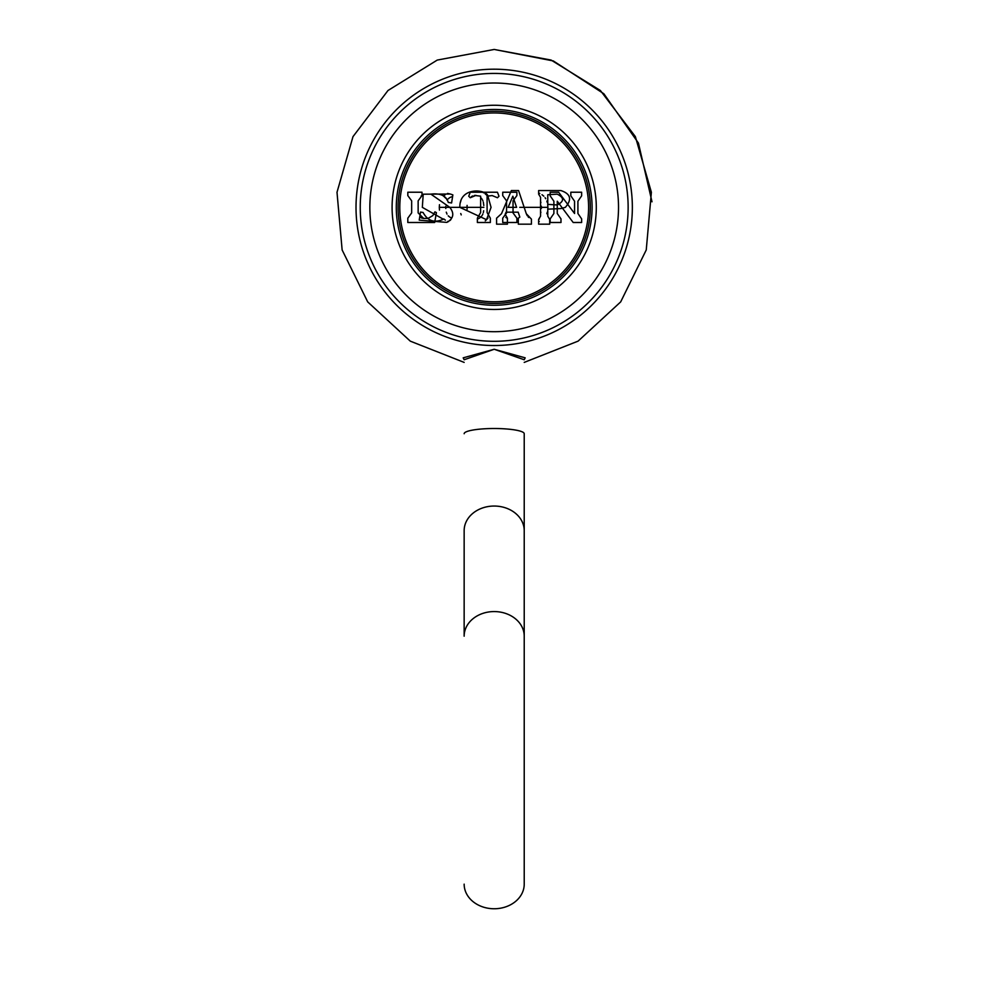 <?xml version="1.0" encoding="UTF-8"?>
<svg xmlns="http://www.w3.org/2000/svg" width="989" height="989" viewBox="0 0 989 989"><rect width="100%" height="100%" fill="white"/><g stroke="black" fill="none" stroke-linecap="round" stroke-linejoin="round"><path stroke-width="1.48" d="M494.191 349.265L525.184 357.833L524.219 359.749L494.191 349.265L464.15 359.749L463.198 357.833L494.191 349.265M398.085 207.356A96.106 96.106 0 0 1 494.191 111.263A96.106 96.106 0 0 1 590.297 207.356A96.106 96.106 0 0 0 494.191 111.263A96.106 96.106 0 0 0 398.085 207.356A96.106 96.106 0 0 0 494.191 303.462A96.106 96.106 0 0 0 590.297 207.356A96.106 96.106 0 0 0 494.191 111.263A96.106 96.106 0 0 0 398.085 207.356A96.106 96.106 0 0 0 494.191 303.462A96.106 96.106 0 0 0 590.297 207.356A96.106 96.106 0 0 0 494.191 111.263A96.106 96.106 0 0 0 398.085 207.356A96.106 96.106 0 0 0 494.191 303.462A96.106 96.106 0 0 0 590.297 207.356A96.106 96.106 0 0 1 494.191 303.462A96.106 96.106 0 0 1 398.085 207.356A96.106 96.106 0 0 0 494.191 303.462A96.106 96.106 0 0 0 590.297 207.356A96.106 96.106 0 0 1 494.191 303.462A96.106 96.106 0 0 1 398.085 207.356M526.259 207.356L541.403 207.356L526.259 207.356M445.792 208.518L445.779 207.356L460.911 207.356L445.779 207.356L445.792 206.305M557.252 213.5L560.986 218.89L560.986 222.5L550.168 222.5L550.168 218.89L553.889 213.5L553.889 201.224L550.168 195.822L550.168 192.225L558.624 192.225L574.56 213.5L574.56 201.224L570.826 195.822L570.826 192.225L581.643 192.225L581.643 195.822L577.922 201.224L577.922 213.5L581.643 218.89L581.643 222.5L573.187 222.5L557.252 201.224L557.252 213.5M547.832 208.889L547.881 207.356L519.781 207.356L547.881 207.356L547.721 204.772M513.044 207.356L513.044 212.907L516.888 218.173L516.888 222.5L502.721 222.5L502.721 218.173L506.566 212.907L506.566 200.854L502.721 195.587L502.721 192.225L516.888 192.225L516.888 195.587L513.044 200.854L513.044 207.356M487.095 207.356L487.095 212.548L490.346 218.173L490.346 222.5L477.366 222.5L477.366 218.173L480.617 212.548L480.617 196.168L475.536 195.562L470.245 197.751L468.724 196.218L470.282 192.225L497.43 192.225L498.988 196.218L497.467 197.751L492.188 195.562L487.095 196.168L487.095 207.356M439.462 204.698L439.289 207.356L467.401 207.356L439.289 207.356L439.462 210.051M418.149 207.356L418.149 212.907L423.675 218.433L428.002 218.433L432.811 215.614L434.937 211.819L436.409 212.647L434.666 222.5L407.814 222.5L407.814 218.173L411.659 212.907L411.659 200.854L407.814 195.587L407.814 192.225L421.994 192.225L421.994 195.587L418.149 200.854L418.149 207.356M540.563 201.459L540.909 202.56M541.379 206.207L541.379 208.407M538.634 221.697L539.265 221.462M546.806 213.723L547.3 212.153M547.263 202.424L546.843 201.101M545.73 198.702L545.075 197.676M543.802 196.181L541.997 194.697M539.771 193.473L538.634 193.028M540.896 212.178L540.563 213.253M423.675 218.433L421.598 218.025M420.622 217.518L419.88 216.925M421.091 195.97L421.994 195.587M443.789 218.94L445.396 220.176M447.733 221.388L448.536 221.623M450.341 194.029L452.863 194.895L451.59 202.968L448.264 202.436C446.311 195.773 440.513 193.003 430.858 194.128L449.81 207.356C454.557 213.5 453.58 218.507 446.88 222.389L419.225 220.139L420.51 212.066L423.082 212.474C427.718 221.004 434.468 223.254 443.332 219.237L422.328 207.356L423.218 194.19L450.341 194.029L447.498 193.436M445.235 194.648L443.443 196.106M448.178 198.913L449.513 197.788M449.97 197.503L451.528 196.823M451.429 217.864L450.069 217.271M449.562 216.962L448.202 215.825M446.991 214.094L446.262 212.153M482.62 192.225L483.806 192.88M547.77 204.364L557.252 204.97C564.286 201.323 564.286 197.713 557.252 194.141L547.77 194.734L547.77 204.364M508.111 207.356L516.579 207.356L512.858 196.218L508.111 207.356M467.092 209.359L467.043 207.356L483.856 207.356L467.043 207.356L467.092 205.391M540.563 216.183L540.563 197.33L538.634 194.141L538.634 190.543L560.862 190.543C570.702 193.807 572.211 199.419 565.349 207.356L560.862 208.568L547.77 209.161L547.77 216.183L549.686 219.373L549.686 224.182L538.634 224.182L538.634 219.373L540.563 216.183M524.17 207.356L526.296 213.723L531.427 219.138L531.427 224.182L518.323 224.182L518.323 218.173L519.831 217.11L518.174 212.165L506.059 212.165L505.194 214.193L507.406 218.173L507.406 224.182L496.589 224.182L496.589 218.173L501.485 213.723L511.362 190.543L518.57 190.543L524.17 207.356M491.063 207.356L486.551 219.694L459.836 207.356C459.316 185.635 488.343 189.356 488.109 196.922L491.063 207.356M506.553 217.901L505.836 217.382M528.794 217.506L528.163 216.9M527.248 215.701L526.296 213.723M539.351 218.878L538.634 219.373M486.675 195.154L485.129 193.782M460.961 200.544L460.392 202.461M449.995 220.535L450.922 219.546M444.197 196.7L445.742 198.22M446.694 199.432L447.201 200.235M460.75 213.525L461.233 214.897M485.253 220.844L486.044 220.176M487.206 218.989L488.022 217.926M471.296 196.687L472.717 195.933M474.386 195.439L475.956 195.365M481.26 198.121L482.051 199.16M482.57 200.075L482.966 201.014M483.349 202.275L483.806 205.527M483.658 210.768L483.337 212.524M482.879 213.933L482.533 214.724M482.063 215.54L481.21 216.665M480.135 217.654L479.096 218.346M478.107 218.829L477.366 219.088M628.139 207.356A133.948 133.948 0 0 0 494.191 73.421A133.948 133.948 0 0 0 360.243 207.356A133.948 133.948 0 0 0 494.191 341.304A133.948 133.948 0 0 0 628.139 207.356A133.948 133.948 0 0 0 494.191 73.421A133.948 133.948 0 0 0 360.243 207.356A133.948 133.948 0 0 0 494.191 341.304A133.948 133.948 0 0 0 628.139 207.356A133.948 133.948 0 0 1 494.191 341.304A133.948 133.948 0 0 1 360.243 207.356A133.948 133.948 0 0 1 494.191 73.421A133.948 133.948 0 0 1 628.139 207.356A133.948 133.948 0 0 1 494.191 341.304A133.948 133.948 0 0 1 360.243 207.356A133.948 133.948 0 0 1 494.191 73.421A133.948 133.948 0 0 1 628.139 207.356M618.521 207.356A124.33 124.33 0 0 0 494.191 83.027A124.33 124.33 0 0 0 369.849 207.356A124.33 124.33 0 0 0 494.191 331.698A124.33 124.33 0 0 0 618.521 207.356A124.33 124.33 0 0 0 494.191 83.027A124.33 124.33 0 0 0 369.849 207.356A124.33 124.33 0 0 0 494.191 331.698A124.33 124.33 0 0 0 618.521 207.356M592.09 207.356A97.911 97.911 0 0 0 494.191 109.458A97.911 97.911 0 0 0 396.28 207.356A97.911 97.911 0 0 0 494.191 305.267A97.911 97.911 0 0 0 592.09 207.356A97.911 97.911 0 0 1 494.191 305.267A97.911 97.911 0 0 1 396.28 207.356A97.911 97.911 0 0 1 494.191 109.458A97.911 97.911 0 0 1 592.09 207.356M494.191 345.532A138.163 138.163 0 0 0 632.354 207.356A138.163 138.163 0 0 0 494.191 69.193A138.163 138.163 0 0 0 356.015 207.356A138.163 138.163 0 0 0 494.191 345.532A138.163 138.163 0 0 0 632.354 207.356A138.163 138.163 0 0 0 494.191 69.193A138.163 138.163 0 0 0 356.015 207.356A138.163 138.163 0 0 0 494.191 345.532M524.219 433.726A30.029 5.217 180 0 0 494.191 428.509A30.029 5.217 180 0 0 464.15 433.726A30.029 5.217 180 0 1 494.191 428.509A30.029 5.217 180 0 1 524.219 433.726L524.219 530.648A30.029 24.601 180 0 0 494.191 506.047A30.029 24.601 180 0 0 464.15 530.648L464.15 636.174A30.029 24.601 180 0 1 494.191 611.573A30.029 24.601 180 0 0 464.15 636.174L464.15 530.648A30.029 24.601 180 0 1 494.191 506.047A30.029 24.601 180 0 1 524.219 530.648L524.219 636.174A30.029 24.601 180 0 0 494.191 611.573A30.029 24.601 180 0 1 524.219 636.174L524.219 884.154A30.029 24.601 180 0 1 494.191 908.755A30.029 24.601 180 0 1 464.15 884.154A30.029 24.601 180 0 0 494.191 908.755A30.029 24.601 180 0 0 524.219 884.154L524.219 433.726M399.791 207.356A94.4 94.4 0 0 0 494.191 301.769A94.4 94.4 0 0 0 588.591 207.356A94.4 94.4 0 0 0 494.191 112.956A94.4 94.4 0 0 0 399.791 207.356A94.4 94.4 0 0 0 494.191 301.769A94.4 94.4 0 0 0 588.591 207.356A94.4 94.4 0 0 0 494.191 112.956A94.4 94.4 0 0 0 399.791 207.356M596.293 207.356A102.102 102.102 0 0 1 494.191 309.458A102.102 102.102 0 0 1 392.089 207.356A102.102 102.102 0 0 1 494.191 105.254A102.102 102.102 0 0 1 596.293 207.356A102.102 102.102 0 0 1 494.191 309.458A102.102 102.102 0 0 1 392.089 207.356A102.102 102.102 0 0 1 494.191 105.254A102.102 102.102 0 0 1 596.293 207.356M494.191 49.45L553.333 60.947L603.859 93.757L638.437 143.096L651.998 201.793L638.437 143.096L603.859 93.757L553.333 60.947L494.191 49.45L437.262 60.069L387.997 90.494L352.999 136.63L337.002 192.274L342.132 249.945L367.698 301.892L410.287 341.143L464.15 362.394L410.287 341.143L367.698 301.892L342.132 249.945L337.002 192.274L352.999 136.63L387.997 90.494L437.262 60.069L494.191 49.45L437.262 60.069L387.997 90.494L352.999 136.63L337.002 192.274L342.132 249.945L367.698 301.892L410.287 341.143L464.15 362.394L410.287 341.143L367.698 301.892L342.132 249.945L337.002 192.274L352.999 136.63L387.997 90.494L437.262 60.069L494.191 49.45L551.108 60.069L600.385 90.494L635.371 136.63L651.38 192.274L646.25 249.945L620.672 301.905L578.083 341.143L524.219 362.394L578.083 341.143L620.672 301.905L646.25 249.945L651.38 192.274L635.371 136.63L600.385 90.494L551.108 60.069L494.191 49.45"/></g></svg>
